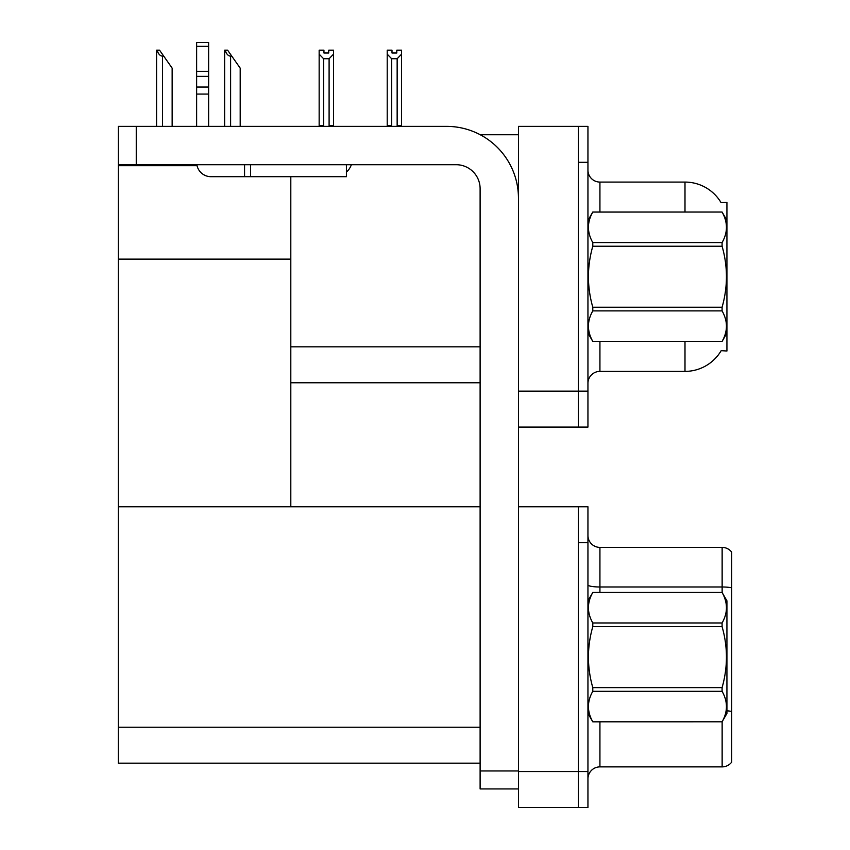 <?xml version="1.0" encoding="UTF-8"?>
<svg xmlns="http://www.w3.org/2000/svg" width="850" height="850" viewBox="0 0 850 850"><rect width="100%" height="100%" fill="white"/><g stroke="black" fill="none" stroke-linecap="round" stroke-linejoin="round"><path stroke-width="1.27" d="M480.261 134.757L518.457 134.757M480.112 346.821L290.806 346.821L290.806 259.123L118.277 259.123L118.277 126.374L136.255 126.374L136.255 164.709L456.152 164.709A23.959 23.959 0 0 1 480.112 188.668L480.112 770.961L518.457 770.961M578.361 506.77L578.361 807.5L587.945 807.5L587.945 506.77L518.457 506.77L518.457 126.374L578.361 126.374L578.361 427.093L518.457 427.093L518.457 391.149L578.361 391.149L578.361 427.093L587.945 427.093L587.945 391.149L578.361 391.149L578.361 162.308L587.945 162.308L587.945 391.149M290.806 382.766L480.112 382.766M721.044 202.597A41.937 41.937 0 0 0 684.994 182.081A41.937 41.937 0 0 1 721.044 202.597L726.931 202.449L726.931 351.018L721.172 350.657A41.937 41.937 0 0 1 684.994 371.386A41.937 41.937 0 0 0 720.959 351.018M290.806 176.694L290.806 506.77L118.277 506.77L118.277 259.123M118.277 165.665L197.03 165.665M518.457 427.093L518.457 807.5L578.361 807.5L578.361 542.714L587.945 542.714M480.112 763.173L118.277 763.173L118.277 506.77L480.112 506.77M587.945 383.361A11.985 11.985 0 0 1 599.93 371.386L684.994 371.386L684.994 341.434M578.361 126.374L587.945 126.374L587.945 162.308M684.994 212.032L684.994 182.081L599.93 182.081A11.985 11.985 0 0 1 587.945 170.096A11.985 11.985 0 0 0 599.93 182.081L599.93 212.032M731.722 718.962L731.722 757.297L731.722 718.962M587.945 778.866A11.985 11.985 0 0 1 599.93 766.881L722.139 766.881L722.139 721.746M731.722 552.181A11.985 11.985 0 0 0 722.139 547.389A11.985 11.985 0 0 1 731.722 552.181A11.985 11.985 0 0 0 722.139 547.389A11.985 11.985 0 0 1 731.722 552.181L731.722 762.089A11.985 11.985 0 0 1 722.139 766.881M731.722 587.828A11.985 2.083 180 0 0 722.139 586.989L722.139 547.389L599.93 547.389A11.985 11.985 0 0 1 587.945 535.404A11.985 11.985 0 0 0 599.93 547.389L599.93 592.439M731.722 588.657L731.722 712.3M397.736 126.374L397.152 125.768L397.152 58.724L391.638 58.724L387.207 54.156L387.207 50.171L391.999 50.171L391.999 53.008L396.791 53.008L391.999 53.008M396.791 53.008L396.791 50.171L401.582 50.171L401.582 54.156L397.152 58.724M397.152 125.768L401.582 125.768L401.582 126.374L401.582 54.156M391.638 58.724L391.638 125.768L391.053 126.374M387.207 125.768L387.207 54.156L387.207 125.768L391.638 125.768M328.737 53.008L323.946 53.008L328.737 53.008L328.737 50.171L333.529 50.171L333.529 54.156L329.099 58.724L323.584 58.724L323.584 125.768L319.154 125.768L319.154 126.374M323.584 58.724L319.154 54.156L319.154 50.171L323.946 50.171L323.946 53.008M323.584 125.768L323 126.374M319.154 54.156L319.154 125.768M333.529 54.156L333.529 125.768L329.099 125.768L329.099 58.724M329.683 126.374L329.099 125.768M333.529 125.768L333.529 126.374M225.186 50.171L227.609 50.171L231.806 56.164L230.616 56.164C228.14 55.972 226.334 53.975 225.186 50.171L224.623 50.171L224.623 126.374M240.199 126.374L240.199 68.138L231.806 56.164M157.133 50.171L159.556 50.171L163.752 56.164L162.562 56.164C160.087 55.972 158.27 53.975 157.133 50.171L156.57 50.171L156.57 126.374M172.146 126.374L172.146 68.138L163.752 56.164M518.457 788.928L480.112 788.928L480.112 770.961M518.457 198.252A71.889 71.889 0 0 0 446.569 126.374L136.255 126.374M136.255 164.709L118.277 164.709M346.407 164.709L346.407 176.694L211.012 176.694A14.376 14.376 0 0 1 196.839 164.709M250.559 176.694L250.559 164.709M196.637 126.374L196.637 94.074L208.622 94.074L208.622 126.374M244.566 164.709L244.566 176.694L211.012 176.694M196.637 94.074L196.637 87.051L208.622 87.051L208.622 94.074M208.622 46.325L196.637 46.325L196.637 42.5L208.622 42.5L208.622 76.373L196.637 76.373L196.637 87.051M196.637 76.373L196.637 46.325M208.622 76.373L208.622 87.051M208.622 71.326L196.637 71.326M346.407 172.114A17.967 17.967 0 0 0 351.369 164.709M726.931 220.416L722.086 212.032L592.79 212.064C586.989 222.19 586.989 232.358 592.79 242.569L592.79 246.234C586.989 266.517 586.989 286.843 592.79 307.233L592.79 310.898C586.989 321.024 586.989 331.192 592.79 341.392L722.086 341.392C727.887 331.277 727.887 321.109 722.086 310.898L592.79 310.898M592.79 242.569L722.086 242.569C727.887 232.443 727.887 222.275 722.086 212.064M722.086 242.569L722.086 246.234L592.79 246.234M592.79 307.233L722.086 307.233C727.887 286.843 727.887 266.517 722.086 246.234M722.086 307.233L722.086 310.898M726.931 333.041L722.086 341.434M587.945 220.416L592.79 212.032L722.086 212.032M587.945 333.041L592.79 341.434M592.79 341.392L722.086 341.392M587.945 600.822L592.79 592.471C586.989 602.597 586.989 612.765 592.79 622.965L722.086 622.965C727.887 612.85 727.887 602.682 722.086 592.471L726.931 600.822L726.931 713.447L722.086 721.831C727.887 711.673 727.887 701.516 722.086 691.305L592.79 691.305C586.989 701.431 586.989 711.588 592.79 721.799L722.086 721.799L592.79 721.831L587.945 713.447M722.086 622.965L722.086 626.641L592.79 626.641C586.989 646.924 586.989 667.25 592.79 687.629L592.79 691.305M592.79 687.629L722.086 687.629C727.887 667.25 727.887 646.924 722.086 626.641M722.086 687.629L722.086 691.305M592.79 592.439L722.086 592.439L592.79 592.471M592.79 622.965L592.79 626.641M518.457 771.556L587.945 771.556M118.277 727.228L480.112 727.228M599.93 341.434L599.93 371.386M599.93 721.831L599.93 766.881M722.139 592.524L722.139 586.989L599.93 586.989A11.985 2.083 0 0 1 587.945 584.906M731.722 711.471A11.985 2.083 180 0 0 726.931 710.812M230.616 126.374L230.616 56.164M162.562 126.374L162.562 56.164"/></g></svg>
